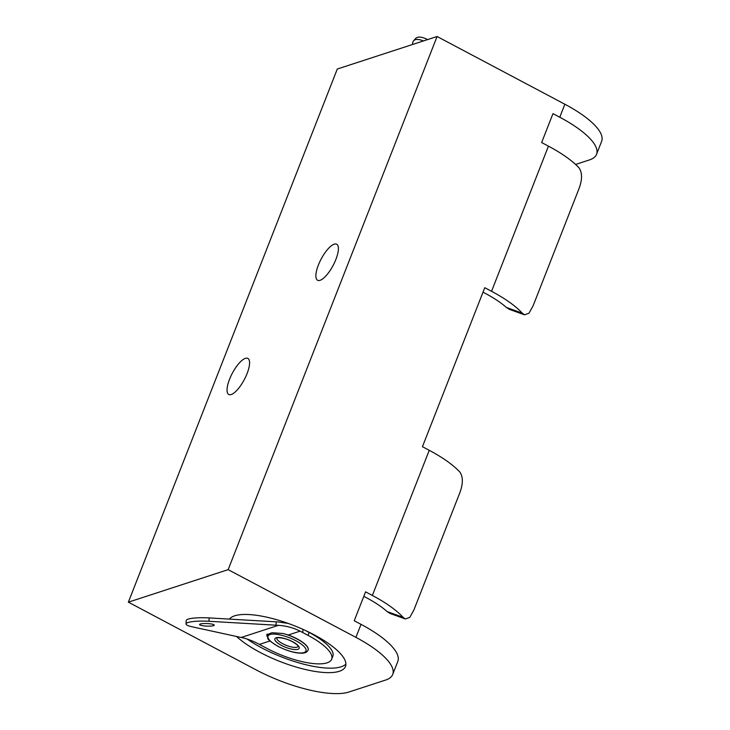 <?xml version="1.0" encoding="UTF-8"?>
<svg xmlns="http://www.w3.org/2000/svg" width="730" height="730" viewBox="0 0 730 730"><rect width="100%" height="100%" fill="white"/><g stroke="black" fill="none" stroke-linecap="round" stroke-linejoin="round"><path stroke-width="1.09" d="M318.362 265.099A20.394 6.78 117.9 0 1 336.685 244.221A20.394 6.78 117.9 0 1 335.909 259.378A20.394 6.78 117.9 0 1 317.587 280.256A20.394 6.78 117.9 0 1 318.362 265.099M229.539 379.29A20.394 6.78 117.9 0 1 247.862 358.412A20.394 6.78 117.9 0 1 247.087 373.568A20.394 6.78 117.9 0 1 228.764 394.446A20.394 6.78 117.9 0 1 229.539 379.29M236.52 636.469A62.807 19.272 -158.6 0 0 259.99 652.355A62.807 19.272 -158.6 0 0 345.482 666.463A62.807 19.272 -158.6 0 0 314.019 634.744A62.807 19.272 -158.6 0 0 229.412 619.095M229.868 618.565A62.807 19.272 -158.6 0 0 229.895 619.131M247.196 639.078A62.807 19.272 -158.6 0 0 261.741 647.875A62.807 19.272 -158.6 0 0 345.901 664.044M363.814 596.328L366.04 597.514A58.728 18.022 21.4 0 1 387.119 611.576L403.06 617.306L405.369 618.976L409.785 617.361L413.873 610.034L459.425 493.808C463.121 484.373 463.295 477.164 459.946 472.164A73.411 22.52 -158.6 0 0 429.24 450.31L422.442 446.705L484.766 287.693L491.555 291.297A73.411 22.52 21.4 0 1 522.26 313.143L524.569 314.822L528.985 313.207L533.073 305.879L578.616 189.654C582.321 180.219 582.494 173.001 579.136 168.01A73.411 22.52 -158.6 0 0 548.44 146.155L541.642 142.551L552.975 113.643L559.773 117.238A73.411 22.52 21.4 0 1 596.538 154.322A73.411 22.52 21.4 0 1 589.365 159.961L575.578 164.451M405.369 618.976L390.139 613.501L387.119 611.576M483.005 292.164L485.24 293.351A58.728 18.022 21.4 0 1 506.319 307.412L522.26 313.143M524.569 314.822L509.339 309.347L506.319 307.412M392.704 674.456A73.411 22.52 -158.6 0 0 355.93 637.372L228.152 569.646L128.361 602.168L256.139 669.894A73.411 22.52 -158.6 0 0 348.894 692.031L385.522 680.086A73.411 22.52 -158.6 0 0 392.704 674.456L397.804 661.444A73.411 22.52 -158.6 0 0 361.031 624.36L354.232 620.765L365.566 591.847L372.364 595.452A73.411 22.52 21.4 0 1 403.06 617.306M596.538 154.322L601.639 141.31A73.411 22.52 -158.6 0 0 564.865 104.235L437.087 36.5L337.296 69.022L128.361 602.168M228.152 569.646L437.087 36.5M213.534 625.656A7.346 1.287 2.4 0 1 205.276 626.021A7.346 1.287 2.4 0 1 199.582 624.524A7.346 1.287 2.4 0 1 200.294 624.013A7.346 1.287 2.4 0 1 208.561 623.648A7.346 1.287 2.4 0 1 214.255 625.145A7.346 1.287 2.4 0 1 213.534 625.656M266.87 636.049L266.788 634.771L271.962 632.718L283.121 633.512L288.295 634.99A22.028 6.762 21.4 0 1 297.101 638.869A22.028 6.762 21.4 0 1 308.133 649.992A22.028 6.762 21.4 0 1 308.106 650.065M302.95 629.342L302.813 632.591L300.066 631.149C293.433 627.764 286.206 625.829 278.395 625.345A81.568 14.244 -177.6 0 0 276.049 625.199L276.186 621.832L209.136 617.918A20.887 3.65 -177.6 0 0 186.186 620.582L186.05 623.958A20.887 3.65 2.4 0 0 192.081 626.796L239.486 637.117A81.568 14.244 -177.6 0 0 241.174 637.472C246.849 638.613 252.927 640.922 259.415 644.398L267.28 648.587A47.313 14.518 -158.6 0 0 331.675 659.217L332.807 656.325A47.313 14.518 -158.6 0 0 309.109 632.436L305.359 630.446M276.186 621.832A81.568 14.244 2.4 0 1 278.039 621.942L288.177 623.411M186.05 623.958A20.887 3.65 2.4 0 1 208.99 621.285L276.049 625.199M302.813 632.591L307.978 635.328L309.109 632.436M331.675 659.217A47.313 14.518 -158.6 0 0 307.978 635.328M423.427 40.953A20.887 8.395 -138.1 0 0 413.609 40.77A20.887 8.395 -138.1 0 0 412.669 44.457M413.609 40.77L415.708 38.434A20.887 8.395 41.9 0 1 427.588 39.593M559.773 117.238L564.865 104.235M355.93 637.372L361.031 624.36M372.364 595.452L429.24 450.31M491.555 291.297L548.44 146.155M283.121 633.512A22.028 6.762 21.4 0 1 297.046 639.015A22.028 6.762 21.4 0 1 308.078 650.138C307.138 652.182 304.957 653.195 301.526 653.177C295.258 653.24 287.428 650.987 278.039 646.406C270.958 641.998 267.554 639.325 267.819 638.394L267.07 634.069M278.23 646.406A20.394 6.26 -158.6 0 0 303.999 652.556A20.394 6.26 -158.6 0 0 295.778 640.694A20.394 6.26 -158.6 0 0 270.018 634.543A20.394 6.26 -158.6 0 0 278.23 646.406M292.62 641.716A13.049 4.006 21.4 0 1 297.876 649.317A13.049 4.006 21.4 0 1 281.388 645.375A13.049 4.006 21.4 0 1 276.132 637.783A13.049 4.006 21.4 0 1 292.62 641.716M298.178 646.388C297.548 646.132 299.857 646.214 292.42 641.716C283.468 636.761 274.726 637.664 276.88 638.038A11.415 3.504 -158.6 0 0 282.656 643.705A11.415 3.504 -158.6 0 0 298.168 646.351L298.205 646.269M278.395 625.345L241.174 637.472M300.066 631.149L288.295 634.99M270.018 640.949L259.415 644.398M209.136 617.918L208.99 621.285"/></g></svg>
